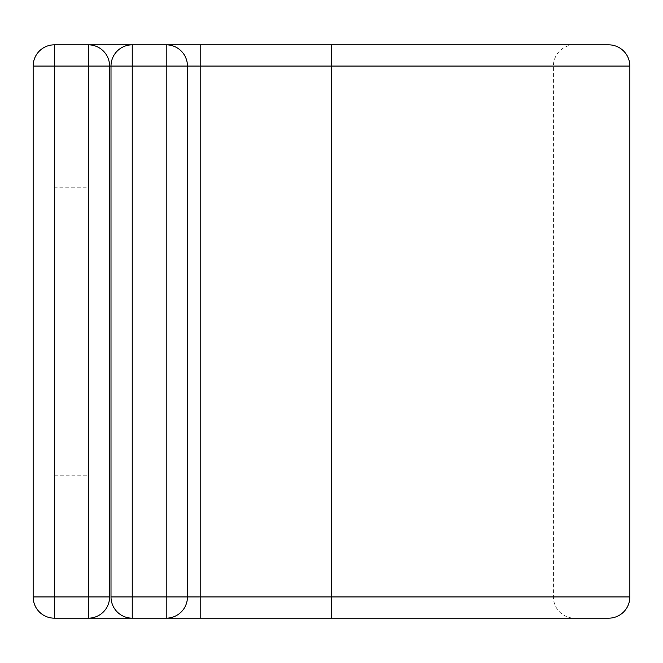 <?xml version="1.0" encoding="UTF-8"?>
<svg xmlns="http://www.w3.org/2000/svg" width="663" height="663" viewBox="0 0 663 663"><rect width="100%" height="100%" fill="white"/><g stroke="black" fill="none" stroke-linecap="round" stroke-linejoin="round"><path stroke-width="0.5" stroke-dasharray="3.31 2.49" d="M111.011 66.068A21.233 21.233 0 0 1 132.244 44.827A21.233 21.233 0 0 0 111.011 66.068L553.406 66.068L200.201 66.068L200.201 596.932L111.011 596.932A21.233 21.233 0 0 0 132.244 618.173L166.222 618.173A21.233 21.233 0 0 0 187.455 596.932L187.455 66.068A21.233 21.233 0 0 0 166.222 44.827L574.639 44.827L200.201 44.827L200.201 66.068L111.011 66.068L111.011 596.932A21.233 21.233 0 0 0 132.244 618.173L166.222 618.173A21.233 21.233 0 0 0 187.455 596.932M200.201 618.173L574.639 618.173A21.233 21.233 0 0 1 553.406 596.932L200.201 596.932L200.201 618.173L574.639 618.173M88.361 44.827A21.233 21.233 0 0 1 109.594 66.068L109.594 596.932A21.233 21.233 0 0 1 88.361 618.173M574.639 44.827A21.233 21.233 0 0 0 553.406 66.068L553.406 596.932L109.594 596.932M608.617 618.173L54.383 618.173A21.233 21.233 0 0 1 33.15 596.932L33.15 66.068A21.233 21.233 0 0 1 54.383 44.827L608.617 44.827M54.383 187.811L54.383 475.189L54.383 187.811L88.361 187.811L88.361 475.189L88.361 187.811M54.383 475.189L88.361 475.189M88.361 596.932L88.361 66.068L54.383 66.068L54.383 596.932L88.361 596.932M331.5 44.827L331.5 618.173M33.15 66.068L629.85 66.068M33.15 596.932L629.85 596.932M187.455 66.068A21.233 21.233 0 0 0 166.222 44.827"/><path stroke-width="0.99" d="M88.361 618.173L88.361 66.068L54.383 66.068L54.383 44.827A21.233 21.233 0 0 0 33.15 66.068L54.383 66.068L54.383 618.173A21.233 21.233 0 0 1 33.15 596.932L109.594 596.932A21.233 21.233 0 0 1 88.361 618.173L54.383 618.173A21.233 21.233 0 0 1 33.15 596.932L33.15 66.068A21.233 21.233 0 0 1 54.383 44.827L88.361 44.827A21.233 21.233 0 0 1 109.594 66.068L109.594 596.932A21.233 21.233 0 0 1 88.361 618.173L132.244 618.173A21.233 21.233 0 0 1 111.011 596.932L111.011 66.068A21.233 21.233 0 0 1 132.244 44.827L166.222 44.827A21.233 21.233 0 0 1 187.455 66.068L187.455 596.932A21.233 21.233 0 0 1 166.222 618.173L132.244 618.173A21.233 21.233 0 0 1 111.011 596.932L166.222 596.932L166.222 66.068L132.244 66.068L132.244 618.173M88.361 44.827L132.244 44.827A21.233 21.233 0 0 0 111.011 66.068L109.594 66.068A21.233 21.233 0 0 0 88.361 44.827L88.361 66.068L109.594 66.068M331.5 618.173L331.5 44.827L608.617 44.827A21.233 21.233 0 0 1 629.85 66.068L629.85 596.932A21.233 21.233 0 0 1 608.617 618.173L166.222 618.173L166.222 596.932L187.455 596.932A21.233 21.233 0 0 1 166.222 618.173M331.5 44.827L166.222 44.827A21.233 21.233 0 0 1 187.455 66.068L200.201 66.068L200.201 44.827L166.222 44.827L166.222 66.068L187.455 66.068M200.201 618.173L200.201 596.932L187.455 596.932M629.85 596.932L200.201 596.932L200.201 66.068L629.85 66.068M111.011 66.068L132.244 66.068L132.244 44.827"/></g></svg>

